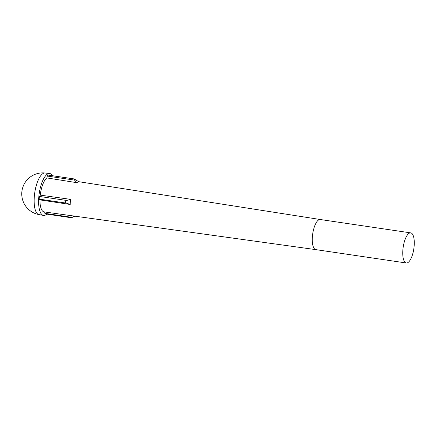 <?xml version="1.0" encoding="UTF-8"?>
<svg xmlns="http://www.w3.org/2000/svg" width="436" height="436" viewBox="0 0 436 436"><rect width="100%" height="100%" fill="white"/><g stroke="black" fill="none" stroke-linecap="round" stroke-linejoin="round"><path stroke-width="0.65" d="M46.761 214.114A21.184 7.488 -81.6 0 1 43.431 215.417A21.184 7.488 -81.6 0 1 38.711 198.162A21.184 7.488 -81.6 0 1 49.622 173.512A21.184 7.488 -81.6 0 1 52.429 175.724M414.2 245.288A15.216 5.379 -81.6 0 1 406.287 262.99A15.216 5.379 -81.6 0 1 402.826 250.58A15.216 5.379 98.4 0 1 410.739 232.879A15.216 5.379 98.4 0 1 414.2 245.288M74.153 178.929L78.845 181.768A17.331 6.126 98.4 0 0 76.878 182.684L46.81 177.91L47.317 176.073A1.63 0.578 -81.6 0 1 48.014 175.07L74.153 178.929L74.534 180.095L76.878 182.684M410.739 232.879L320.264 219.515A15.216 5.379 98.4 0 0 320.264 219.515A15.216 5.379 98.4 0 0 312.356 237.217A15.216 5.379 -81.6 0 0 315.817 249.626A15.216 5.379 -81.6 0 1 315.817 249.626L44.074 211.891A17.598 6.218 -81.6 0 1 39.959 199.895L70.212 204.479A17.331 6.126 98.4 0 1 70.305 201.95A17.331 6.126 98.4 0 1 70.545 199.35L40.265 195.126A17.598 6.218 -81.6 0 1 46.81 177.91M39.959 199.895L39.393 199.148L66.61 203.171L70.212 204.479M70.545 199.35L66.784 200.478C64.877 201.328 64.822 202.222 66.61 203.171M39.393 199.148A1.63 0.578 -81.6 0 1 39.567 196.462L40.265 195.126M74.719 216.098L71.373 217.749L74.927 216.174M71.373 217.749L45.235 213.891A1.63 0.578 -81.6 0 1 44.903 213.362L44.625 211.967M49.622 173.512L45.077 173.01A21.01 7.428 98.4 0 0 34.248 197.464A21.01 7.428 98.4 0 0 38.935 214.583L43.431 215.417M47.317 176.073L74.534 180.095M39.567 196.462L66.784 200.478M44.903 213.362L72.12 217.384M45.077 173.01A21.026 21.026 0 0 0 21.8 192.554A21.026 21.026 0 0 0 38.935 214.583M320.275 219.515L78.736 181.698M315.817 249.626L406.287 262.99"/></g></svg>
